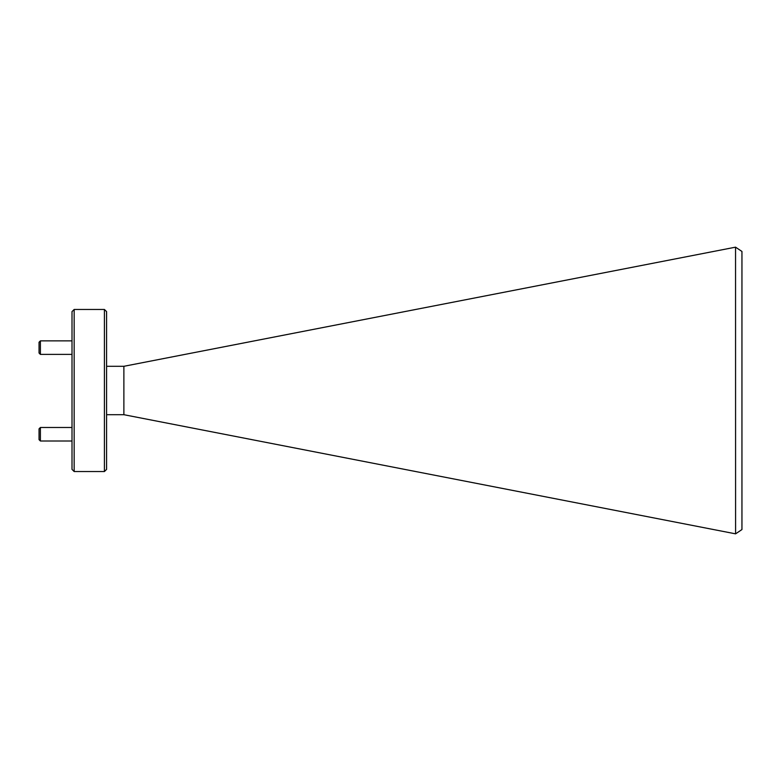 <?xml version="1.0" encoding="UTF-8"?>
<svg xmlns="http://www.w3.org/2000/svg" width="781" height="781" viewBox="0 0 781 781"><rect width="100%" height="100%" fill="white"/><g stroke="black" fill="none" stroke-linecap="round" stroke-linejoin="round"><path stroke-width="1.17" d="M735.546 247.167L741.95 251.453L741.95 529.547L735.585 533.843L735.546 247.167L123.876 366.299L106.587 366.299M123.876 366.299L123.876 414.701L106.587 414.701M735.546 533.833L123.876 414.701M106.587 311.619L106.587 469.381L104.42 471.539L104.42 309.461L106.587 311.619M74.166 471.539L72.008 469.381L72.008 311.619L74.166 309.461L74.166 471.539L104.42 471.539M74.166 309.461L104.42 309.461M40.397 441.001L39.05 439.654L39.05 428.847L40.397 427.49L40.397 441.001L72.008 441.001M40.397 427.49L72.008 427.49M40.397 354.389L39.05 353.032L39.05 342.234L40.397 340.877L40.397 354.389L72.008 354.389M40.397 340.877L72.008 340.877"/></g></svg>
